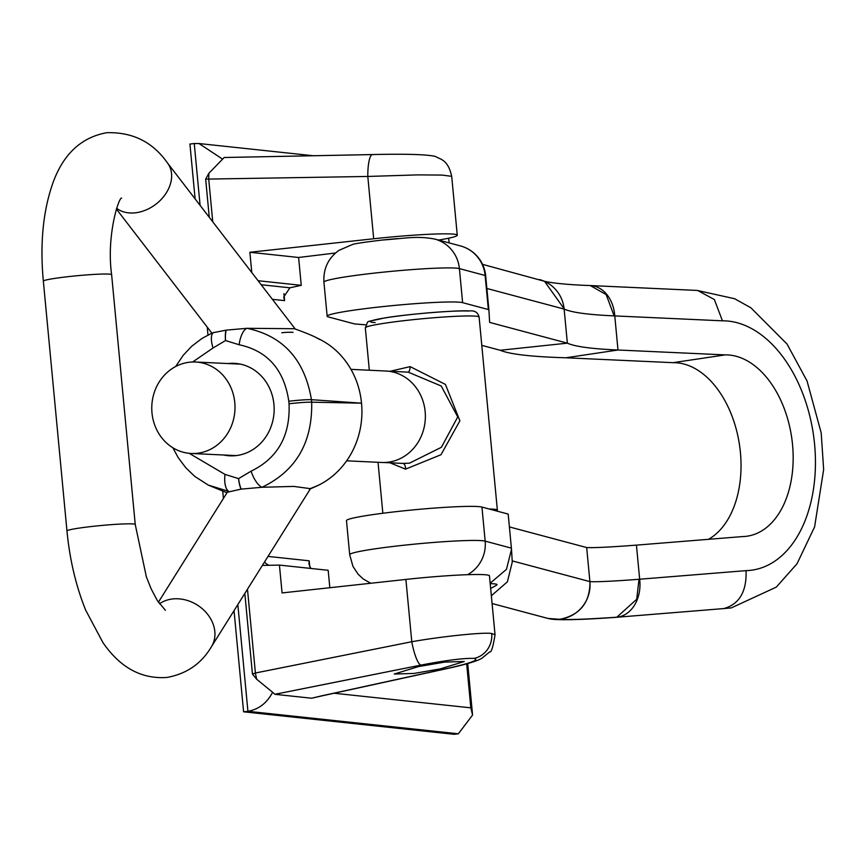<?xml version="1.0" encoding="UTF-8"?>
<svg xmlns="http://www.w3.org/2000/svg" width="867" height="867" viewBox="0 0 867 867"><rect width="100%" height="100%" fill="white"/><g stroke="black" fill="none" stroke-linecap="round" stroke-linejoin="round"><path stroke-width="1.3" d="M418.403 666.604L394.268 674.038L413.884 673.442L440.143 668.934L464.268 661.499L444.663 662.095L418.403 666.604M491.697 633.506L495.035 634.731C493.052 647.075 491.275 652.797 489.703 651.897L482.019 658.161C477.901 660.817 467.129 664.1 449.702 668.013A22.856 8.605 77.7 0 1 448.857 668.089C471.366 662.941 479.776 659.722 474.065 658.411C463.953 658.031 446.234 660.253 420.907 665.097A22.856 4.834 -101.3 0 1 411.782 641.732C442.203 636.356 484.187 632.043 491.697 633.506A22.856 21.74 96.1 0 1 474.065 658.411M237.84 604.592L247.919 711.308L243.594 711.807L454.005 734.295L458.34 733.796L247.919 711.308C258.778 709.347 267.003 702.996 272.606 692.278L256.73 679.294L252.449 674.092L255.397 673.009L411.782 641.732L405.897 579.427L282.068 592.93L279.434 565.089L262.376 565.425M200.093 205.36L194.251 143.543L189.927 144.041L195.108 198.868M207.224 327.087L207.982 335.03M222.754 491.307L223.426 498.438M234.036 610.661L243.594 711.807M258.073 280.713L301.25 285.33L289.914 287.801L283.715 297.023L284.593 300.621L272.39 299.321M420.907 665.097L274.904 694.304L311.621 698.228L321.57 695.854A22.856 8.605 77.7 0 0 322.416 695.778L311.621 698.228M329.828 587.728L328.181 570.302L279.434 565.089M495.035 634.731L489.465 575.861A68.58 4.422 174.6 0 0 405.897 579.427M335.551 252.991L298.616 257.477L301.25 285.33M251.777 272.531L249.869 252.275L373.688 238.761A68.58 4.422 -5.4 0 1 457.267 235.206A68.58 4.422 -5.4 0 1 438.03 240.137M457.267 235.206L451.707 176.337L442.062 175.08L417.861 174.885L367.803 176.456L205.663 179.122L208.904 173.27L224.163 157.501L372.257 154.586M380.147 240.267A35.428 2.287 -5.4 0 1 397.65 238.609M298.616 257.477L249.869 252.275M274.904 694.304L272.606 692.278M334.098 693.232L470.824 707.84L472.58 715.047L458.34 733.796M194.251 143.543L198.987 143.532L222.18 158.867M372.647 154.586A22.856 5.083 88.9 0 0 372.452 154.564L224.163 157.501M310.852 568.449L308.955 564.07L309.194 560.808L309.768 566.91M208.904 173.27A22.856 5.083 88.9 0 0 208.763 179.588L212.751 221.8M451.696 176.337C448.662 162.313 442.625 160.482 441.802 159.55L435.05 156.353C426.25 154.402 405.388 153.806 372.452 154.564A22.856 5.083 88.9 0 0 367.803 176.456L373.688 238.761M256.73 679.294A22.856 4.834 -101.3 0 1 255.397 673.009L247.474 589.202M481.792 345.359L500.161 350.268L567.354 343.159L489.638 322.405L488.89 309.877A34.29 2.211 174.6 0 0 488.89 309.866A34.29 2.211 174.6 0 0 488.349 309.541L462.62 302.67A68.58 4.422 174.6 0 0 383.312 306.55A68.58 4.422 174.6 0 0 327.152 316.238A68.58 4.422 174.6 0 0 328.235 316.899L354.495 323.911L365.82 324.843M673.041 362.677L725.18 354.896L617.987 350.008L565.858 357.778L673.041 362.677A91.436 58.501 -98.5 0 1 738.261 437.878A91.436 58.501 -98.5 0 1 708.48 539.317M725.18 354.896A91.436 58.501 -98.5 0 1 792.135 440.913A91.436 58.501 -98.5 0 1 747.256 536.174A91.436 58.501 -98.5 0 1 742.347 536.586L636.432 545.126C610.509 547.099 593.917 547.911 586.677 547.554L509.417 526.93M512.202 560.884L589.896 581.616A228.595 14.75 174.6 0 0 589.972 581.638C597.2 582.006 613.543 581.215 639.012 579.286L639.662 579.221L636.432 545.126M589.972 581.649C590.069 602.576 580.012 615.137 559.822 619.32C568.351 619.927 587.349 619.222 616.816 617.206L617.705 617.141A34.29 26.335 85.4 0 0 639.662 579.221L746.053 570.638A125.726 80.436 81.5 0 0 814.59 444.359A125.726 80.436 81.5 0 0 722.439 320.823L614.768 315.913L617.987 350.008C591.771 348.881 574.886 346.605 567.354 343.159L564.135 309.085L486.864 288.462M565.858 357.778C531.818 356.792 509.915 354.289 500.161 350.268M722.439 320.823L714.354 299.516L697.577 290.445L590.264 285.546A34.29 26.151 -87.4 0 1 614.768 315.913L614.118 315.87C588.585 314.764 572.014 312.532 564.395 309.161L544.519 281.298L482.507 264.337M490.158 583.22L506.469 569.348L511.508 549.32L508.192 514.077L481.944 507.076A68.58 4.422 174.6 0 0 408.465 510.349A68.58 4.422 174.6 0 0 346.475 520.644L349.694 554.707A68.58 4.422 -5.4 0 1 405.854 545.018A68.58 4.422 -5.4 0 1 485.162 541.138A34.29 33.715 104.9 0 1 467.616 574.691M559.822 619.32L547.998 618.442M746.053 570.638C746.78 591.587 739.334 604.223 723.75 608.58L616.35 617.293A34.29 26.335 85.4 0 1 615.906 617.326M511.508 549.32L512.267 562.054L507.401 581.8L491.351 595.77M490.657 588.465A114.303 114.303 0 0 0 496.639 585.106A49.82 3.219 174.6 0 0 490.202 583.664M223.664 455.002A46.287 42.082 -87.3 0 0 229.885 455.814A46.287 42.082 -87.3 0 0 236.42 455.565A46.287 42.082 -87.3 0 0 274.145 407.967A46.287 42.082 -87.3 0 0 234.253 363.338A46.287 42.082 -87.3 0 0 227.988 363.555M158.401 602.218L227.306 492.239L241.091 489.129L261.997 487.276L293.707 486.409L310.473 488.663L211.396 646.782A34.29 27.885 -147.9 0 0 207.137 613.706A34.29 27.885 -147.9 0 0 172.251 598.999A34.29 27.885 -147.9 0 0 159.495 603.811M213 332.733L226.059 330.154L246.965 328.3L294.39 328.723C307.221 333.329 315.49 336.84 319.175 339.257L319.62 339.506M281.775 332.776A79.894 72.622 92.7 0 1 293.046 332.343M239.151 344.752A17.145 7.12 97.7 0 1 246.965 328.3C283.206 335.941 304.696 359.729 311.448 399.676L311.687 402.19L361.528 403.177A79.894 72.622 92.7 0 0 316.217 337.697A79.894 72.622 92.7 0 1 361.528 403.177L311.448 399.676A17.145 1.105 174.6 0 0 288.798 401.258C284.148 369.71 267.589 350.875 239.151 344.752L225.518 340.547L213.044 347.992L192.647 361.994M317.604 485.574L310.527 488.533A79.894 72.622 -87.3 0 0 361.55 403.404A79.894 72.622 92.7 0 1 315.263 486.712M189.212 453.322L224.986 474.401L238.577 478.617L251.105 471.16C277.733 458.209 290.38 435.754 289.036 403.784L288.798 401.258M213.271 332.614L213.781 332.419A17.145 6.611 -111.6 0 0 213.044 347.992M224.986 474.401A17.145 7.12 97.7 0 0 228.812 491.394L208.232 485.076L194.88 476.471L185.874 467.855L178.136 457.538L172.847 447.751M289.036 403.784A17.145 1.105 174.6 0 1 311.687 402.19C312.521 442.636 295.961 470.998 261.997 487.276A17.145 6.611 -111.6 0 1 251.105 471.16M390.117 371.271L410.178 366.633L445.432 384.428L459.889 420.809L441 454.72L405.528 469.145L389.966 462.805M402.808 463.412L409.462 463.173L441.39 447.296L457.743 416.94L441.227 386.01L408.184 372.138L387.983 371.174M346.648 460.821L381.588 462.469A45.778 41.605 -87.3 0 0 388.048 462.219A45.778 41.605 -87.3 0 0 425.361 415.152A45.778 41.605 -87.3 0 0 385.913 371.022L350.962 369.364M197.687 453.224A45.778 41.605 -87.3 0 0 234.99 406.157A45.778 41.605 -87.3 0 0 195.541 362.016A45.778 41.605 -87.3 0 0 189.082 362.265A45.778 41.605 -87.3 0 0 151.779 409.332A45.778 41.605 -87.3 0 0 191.217 453.474A45.778 41.605 -87.3 0 0 197.687 453.224M283.932 293.631L284.593 300.621M268.022 556.408L309.194 560.808M470.824 707.84L466.674 663.862M261.162 284.734L289.914 287.801M321.57 695.854L448.857 668.089M252.449 674.092L244.83 593.44M209.272 217.281L205.663 179.122M269.128 565.295A11.434 10.87 96.1 0 1 264.543 561.968M380.093 272.487A68.58 4.422 174.6 0 0 323.933 282.176C323.207 268.792 328.181 258.193 338.889 250.39L352.219 244.613C353.79 243.779 363.891 242.24 382.542 240.007C405.149 238.523 415.9 235.586 434.649 239.032A34.29 33.715 104.9 0 1 459.402 268.607A68.58 4.422 174.6 0 0 380.093 272.487M492.088 603.53L547.456 618.301A34.29 33.715 104.9 0 0 559.518 619.244A34.29 33.715 104.9 0 0 589.896 581.616L586.677 547.554M564.395 309.161A228.595 14.75 -5.4 0 1 564.135 309.085A34.29 33.715 -75.1 0 0 539.382 279.521M481.944 507.076L485.162 541.138L511.422 548.15M462.62 302.67L459.402 268.607L485.13 275.478A34.29 33.715 -75.1 0 0 460.377 245.903L434.649 239.032M488.349 309.541L485.13 275.478A34.29 2.211 -5.4 0 1 485.672 275.804L488.89 309.866L485.672 275.804A34.29 34.29 0 0 0 460.377 245.903M639.012 579.286L636.703 599.27L616.816 617.206L615.234 617.38C585.973 619.471 565.501 620.154 553.818 619.417M617.705 617.141A34.29 26.335 85.4 0 1 616.35 617.293L615.451 617.369M614.118 315.87L606.174 294.596L590.264 285.546A34.29 26.151 -87.4 0 0 589.788 285.525M589.408 285.503L589.192 285.492C580.11 285.286 557.719 284.04 546.091 281.623L544.519 281.298M135.241 524.502L111.626 274.687A34.29 2.211 -5.4 0 0 63.215 277.245A34.29 2.211 -5.4 0 0 43.35 281.146L66.965 530.962A34.29 2.211 -5.4 0 1 86.83 527.06A34.29 2.211 -5.4 0 1 135.241 524.502L146.36 576.837L151.096 588.736L157.317 600.538L165.413 610.325M43.35 281.146C39.784 243.128 43.133 209.944 53.407 181.561C63.93 153.502 81.715 137.224 106.782 132.705C132.651 131.979 152.885 142.069 167.483 162.974A34.29 25.609 142.4 0 1 166.215 193.016A34.29 25.609 142.4 0 1 135.74 212.762A34.29 25.609 142.4 0 1 116.644 208.308M226.168 330.143A17.145 7.066 83.4 0 0 225.572 340.536M225.518 340.547A17.145 7.055 -97.6 0 1 225.962 330.175M238.577 478.617A17.145 7.066 83.4 0 0 240.983 489.151M241.189 489.118A17.145 7.055 -97.6 0 1 238.62 478.606M402.884 463.422A5.711 3.056 -86.6 0 1 405.528 469.145M408.184 372.138A5.711 1.647 93.6 0 0 410.178 366.633M365.321 327.856C369.44 319.154 363.1 323.12 383.561 318.135C407.642 313.854 461.309 309.92 469.004 310.993C474.542 310.245 477.912 312.283 479.115 317.094A57.146 3.685 174.6 0 0 473.902 316.054A57.146 3.685 174.6 0 0 409.874 320.021A57.146 3.685 174.6 0 0 365.321 327.856L369.331 370.231M489.226 509.016A57.146 3.685 -5.4 0 1 492.153 509.102A57.146 3.685 -5.4 0 1 497.365 510.132L497.365 511.194M375.173 322.567A51.435 3.316 -5.4 0 1 400.261 315.783A51.435 3.316 -5.4 0 1 468.202 311.025M467.714 663.558L472.58 715.047M198.987 143.532L313.15 155.735M322.416 695.778L449.702 668.013M327.152 316.238L323.933 282.176M547.456 618.301L548.161 618.485M721.42 608.786L731.304 607.897L776.312 587.111L796.99 563.81L814.59 526.908L823.65 469.6L821.19 432.871L807.058 381.003L787.03 344.026L750.909 307.796L734.587 298.714L697.133 290.423M349.694 554.707L352.956 566.4L358.201 574.29L363.186 578.928L370.675 583.263M449.139 242.901L448.694 238.187M66.965 530.962C69.728 559.638 75.96 586.005 85.638 610.075L102.978 642.664C120.231 667.677 141.559 679.262 166.995 677.441C186.654 673.854 201.458 663.634 211.396 646.782M167.483 162.974L295.213 328.972M116.395 209.034L211.916 333.188M111.626 274.687C106.153 235.087 119.213 196.17 121.651 198.175M226.981 492.759L208.503 485.206M309.486 489.302L316.997 485.878M211.743 333.264L202.119 338.347L191.694 346.258L183.132 355.405L175.698 366.492M240.484 364.14L195.541 362.016M479.115 317.094L497.365 510.132M403.22 463.433L383.669 462.512M378.034 462.306L382.846 513.253M236.16 455.598L191.217 453.474"/></g></svg>
